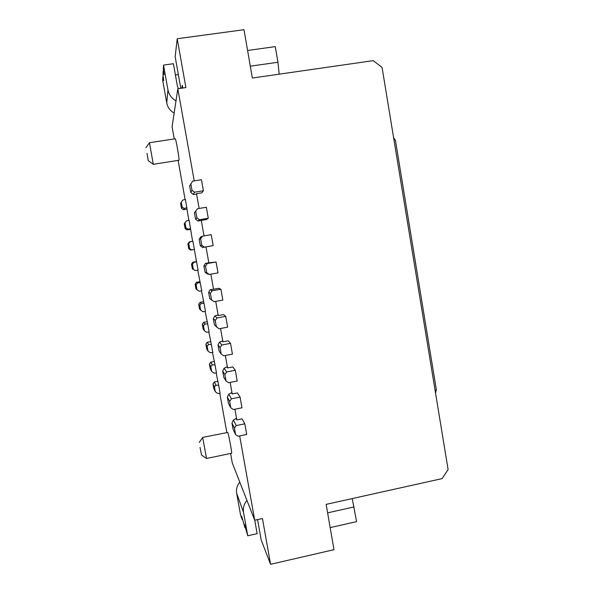 <?xml version="1.0" encoding="UTF-8"?>
<svg xmlns="http://www.w3.org/2000/svg" width="594" height="594" viewBox="0 0 594 594"><rect width="100%" height="100%" fill="white"/><g stroke="black" fill="none" stroke-linecap="round" stroke-linejoin="round"><path stroke-width="0.89" d="M210.558 341.639L207.187 342.278L205.873 344.171L206.727 348.945L208.004 351.069L210.105 352.65L212.823 352.576L211.36 344.379L208.643 344.483L207.187 342.278M206.994 321.71L203.616 322.342L204.975 324.027L207.685 323.841L209.155 332.068L206.437 332.217L204.351 330.68L203.155 329.024L202.294 324.235L203.475 325.779L204.351 330.68M205.168 311.523L207.685 323.841M254.744 520.233L257.143 533.664L247.728 535.781L244.52 524.405L244.958 527.732L241.684 516.208L242.114 519.468L240.533 514.879L236.664 493.317C236.026 489.181 237.065 485.454 239.783 482.128M230.814 407.826L228.452 403.333L227.339 397.096L229.67 401.396L230.814 407.826L233.353 409.533L241.973 407.796L240.073 397.096L237.437 392.931L232.202 393.971L230.145 382.41M246.933 500.378C243.993 503.987 242.872 508.019 243.562 512.488L236.664 493.317M247.728 535.781L243.562 512.488M200.059 447.431L201.559 455.101L200.059 447.431M208.85 332.083L211.36 344.379M235.588 434.563L233.086 429.276L231.972 423.062L234.444 428.155L235.588 434.563L238.12 436.256L246.718 434.474L244.817 423.819L242.04 418.859L236.828 419.921L234.92 409.221M435.565 393.206L436.3 389.374M221.22 354.061L219.134 351.173L218.013 344.891L220.062 347.579L221.22 354.061L223.775 355.799L232.44 354.135L230.524 343.354L228.163 340.8L222.906 341.795L220.537 328.489M226.656 371.963L235.306 370.277L237.214 381.014L228.571 382.714L226.024 380.992L223.804 377.301L222.683 371.042L224.874 374.539L226.656 371.963L224.153 368.146L222.683 371.042M235.306 370.277L232.803 366.914L227.561 367.931L226.886 366.951L224.153 368.146M245.367 527.643L244.958 527.732M236.828 419.921L236.07 418.48L233.405 419.973L231.972 423.062M232.202 393.971L231.489 392.76L228.787 394.104L227.339 397.096M229.67 401.396L231.445 398.819L228.787 394.104M222.906 341.795L222.275 341.045L219.505 342.092L218.013 344.891M234.444 428.155L236.219 425.579L244.817 423.819M236.219 425.579L233.405 419.973M214.115 361.508L210.751 362.154L209.437 364.055L210.291 368.815L211.65 371.406L210.781 366.528L212.296 364.887L215.028 364.857L216.491 373.032L213.758 373.032L211.65 371.406M210.751 362.154L212.296 364.887M209.437 364.055L210.781 366.528M231.445 398.819L240.073 397.096M257.558 519.609L261.204 540.065L270.582 564.3L262.444 518.517L254.707 520.24L239.679 435.929M212.518 352.584L215.028 364.857M214.419 386.813L215.941 385.231L218.681 385.283L220.144 393.436L217.397 393.354L215.288 391.676L213.847 388.632L212.994 383.88L214.419 386.813L215.288 391.676M217.664 381.318L214.308 381.979L215.941 385.231M214.308 381.979L212.994 383.88M205.873 344.171L207.128 346.183L208.004 351.069M207.128 346.183L208.643 344.483M242.501 519.386L242.114 519.468M203.616 322.342L202.294 324.235M220.062 347.579L221.852 345.003L230.524 343.354M221.852 345.003L219.505 342.092M194.231 180.895L177.814 88.758L185.9 87.593L177.212 38.729L244 29.7L252.361 78.029L373.232 60.64L382.061 67.404L448.106 469.579L442.084 478.616L326.143 504.373L333.984 549.68L270.582 564.3M330.167 527.613L356.578 521.629L352.227 498.574M203.475 325.779L204.975 324.027M216.179 373.032L218.681 385.283M230.583 453.46L232.276 462.941L254.707 520.24M226.024 380.992L224.874 374.539M206.549 458.494L202.643 437.392L227.754 432.462C228.683 434.266 232.284 453.719 231.593 453.244L206.549 458.494M393.592 137.637L395.485 140.719M175.408 75.015L178.349 74.599M198.708 304.247L199.569 309.051L202.769 311.724L205.472 311.494L203.994 303.252L201.299 303.512L199.799 305.323L198.708 304.247L200.029 302.353L203.415 301.737M225.72 316.342L217.025 317.953L214.835 315.941L217.642 315.05L218.236 315.562L223.5 314.59L225.72 316.342L227.643 327.16L218.956 328.786L214.456 324.955L213.328 318.644L214.835 315.941M217.025 317.953L215.236 320.522L213.328 318.644M215.236 320.522L216.394 327.027M197.906 221.027L195.552 219.119L196.918 217.879L199.51 219.713L197.906 221.027L206.586 219.468L208.294 218.243L199.51 219.713M194.416 212.719L197.55 208.717L194.416 212.719L195.552 219.119M190.785 192.419L189.642 185.996L192.634 181.148L201.448 179.737L203.408 190.756L201.849 192.82L196.517 193.689L196.117 194.275L193.161 194.446L190.785 192.419L192.003 190.34L194.602 192.189L193.161 194.446M208.294 218.243L206.341 207.261L197.55 208.717M195.738 211.278L196.918 217.879M199.146 208.449L196.517 193.689M204.039 235.907L201.269 220.359M204.395 247.134L213.157 245.626L202.628 247.52L200.304 245.723L201.812 245.322L204.395 247.134L202.628 247.52M208.836 262.823L216.068 262.006L207.321 263.536L205.457 263.365L208.836 262.823L205.999 246.926M213.543 289.241L218.83 288.29L220.901 289.219L212.184 290.793L210.157 289.701L213.543 289.241L210.855 274.168M218.236 315.562L215.704 301.381M227.561 367.931L225.349 355.502M207.321 263.536L205.524 266.105L203.905 265.874L205.041 272.223L206.69 272.653L209.266 274.45L218.005 272.906L216.068 262.006M205.524 266.105L206.69 272.653M177.814 88.758L172.089 126.774L174.265 138.929M178.118 160.447L185.105 199.473M186.835 209.125L183.42 209.689L181.504 208.338L182.195 207.15L181.304 202.16L182.759 200.059L185.402 199.398L188.847 220.352M186.486 220.871L184.266 223.738L186.486 220.871L189.144 220.285L192.575 241.171M194.067 249.532L190.667 250.119L188.758 248.789L189.62 248.559L188.736 243.599L187.89 243.948L189.219 242.055L192.872 241.119L198.077 270.173L195.389 270.567L192.374 268.926L191.506 264.1L192.835 262.206L196.235 261.612M197.772 270.218L201.782 290.867L199.087 291.171L197.008 289.738L196.124 284.808L195.114 284.199L196.436 282.306L197.609 282.937L196.124 284.808M201.477 290.897L203.994 303.252M219.832 393.428L226.811 432.417M179.032 160.239C179.537 159.407 175.794 138.09 175.26 138.781L149.45 142.716L153.304 164.323L179.032 160.239M147.022 153.438L148.225 160.647L147.022 153.438M213.157 245.626L211.212 234.682L202.443 236.174L200.638 238.743L199.168 239.345L200.304 245.723M200.638 238.743L201.812 245.322M199.168 239.345L200.742 236.932L202.443 236.174M203.905 265.874L205.457 263.365M209.266 274.45L207.336 273.908L205.041 272.223M212.184 290.793L210.387 293.362L208.628 292.307L210.157 289.701M208.628 292.307L209.756 298.634L214.122 301.67L222.832 300.081L220.901 289.219M210.387 293.362L211.553 299.888M190.815 183.717L192.003 190.34M194.602 192.189L203.408 190.756M188.758 248.789L187.89 243.948M200.683 310.239L199.799 305.323M200.029 302.353L201.299 303.512M200.297 282.596L197.609 282.937M196.436 282.306L199.829 281.704M195.114 284.199L195.975 289.018L197.008 289.738M189.62 248.559L191.691 249.896L194.364 249.428M190.206 241.617L188.736 243.599M190.667 250.119L191.691 249.896M182.195 207.15L184.251 208.39L186.902 207.759M183.42 209.689L184.251 208.39M181.504 208.338L180.628 203.467L181.304 202.16M190.459 229.358L187.051 229.937L185.135 228.593L185.915 227.881L187.971 229.173L190.637 228.623M185.915 227.881L185.024 222.913M185.135 228.593L184.266 223.738M187.051 229.937L187.971 229.173M192.374 268.926L195.389 270.567M196.592 261.887L193.911 262.303L192.434 264.233L191.506 264.1M193.317 269.179L192.434 264.233M192.835 262.206L193.911 262.303M180.799 88.328L175.171 56.727L177.212 38.729M247.594 50.468L275.282 46.622L277.955 62.266L279.187 74.176M166.743 102.918L162.652 80.101L162.845 76.812L163.714 80.621L162.964 74.874L163.194 70.879L164.093 74.792L163.313 68.815L163.528 65.088L167.961 89.85L166.743 102.918C167.664 107.41 170.136 110.781 174.161 113.046M182.804 88.038L182.306 85.254L181.801 88.187M175.995 100.846C171.636 98.381 168.956 94.713 167.961 89.85M178.4 88.677L177.361 85.967L173.396 63.714L163.528 65.088M163.276 76.752L162.845 76.812M163.654 70.812L163.194 70.879M327.613 512.852L354.061 506.934M250.312 66.179L277.955 62.266M201.574 455.115L206.519 458.427M436.434 390.221L395.359 139.932M148.233 160.67L153.267 164.256M199.242 442.478L202.628 437.459M145.909 147.735L149.436 142.79"/></g></svg>
